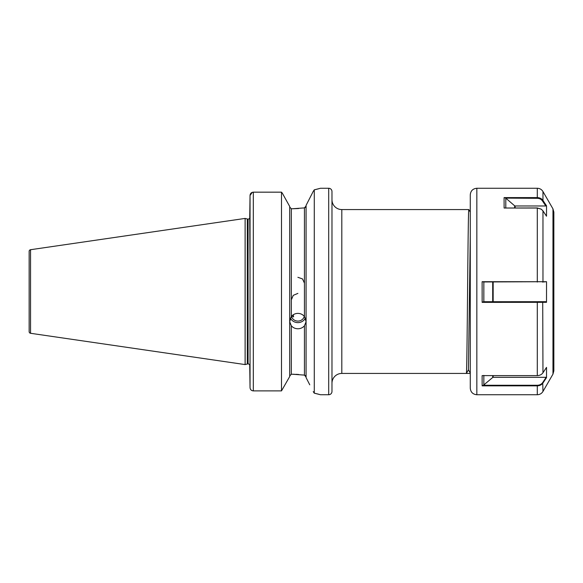 <?xml version="1.0" encoding="UTF-8"?>
<svg xmlns="http://www.w3.org/2000/svg" width="583" height="583" viewBox="0 0 583 583"><rect width="100%" height="100%" fill="white"/><g stroke="black" fill="none" stroke-linecap="round" stroke-linejoin="round"><path stroke-width="0.87" d="M304.443 283.149L302.526 278.944L297.891 277.297M291.34 325.773L289.7 321.765L291.34 316.54C293.009 314.492 295.195 313.443 297.891 313.37C300.588 313.435 302.774 314.492 304.443 316.54L306.082 321.765L304.443 325.773C302.774 327.719 300.588 328.717 297.891 328.768C295.195 328.717 293.009 327.719 291.34 325.773L291.34 374.242L289.7 375.962L291.34 374.242L292.484 374.242L304.443 375.102L306.082 377.048L305.579 375.751L304.443 375.102L304.443 325.773M305.354 318.099A8.191 7.696 0 0 1 297.891 322.625A8.191 7.696 0 0 1 290.429 318.099M293.336 314.718L293.584 316.897L291.777 316.022M291.34 299.851L293.256 295.348L297.891 293.387M304.275 316.329A6.551 6.158 0 0 1 297.891 321.087A6.551 6.158 0 0 1 291.507 316.329M250.041 318.959L250.041 320.883M306.082 205.376L313.239 191.384L306.082 205.376L306.082 377.624L309.762 384.809M298.649 208.525L292.484 208.758L304.443 207.898L306.082 205.952L305.579 207.249L304.443 207.898L304.443 316.54M29.15 260.368L29.15 322.632L29.15 260.368M341.806 209.567L341.806 373.433L466.349 373.433C466.75 374.577 467.165 335.254 467.573 291.5C467.981 247.746 468.397 208.423 468.805 209.567L341.806 209.567A9.831 9.831 0 0 1 331.975 199.736M341.806 373.433A9.831 9.831 0 0 0 331.975 383.264M470.277 377.529L470.277 373.433L466.349 373.433L468.44 369.819L470.277 235.525M328.695 394.735A3.279 3.279 0 0 0 331.975 391.455L331.975 191.545A3.279 3.279 0 0 0 328.695 188.265L328.695 394.735L320.504 394.735L314.281 393.175L314.281 189.825L313.239 191.384M250.041 268.391L249.728 218.18A1.968 1.968 0 0 1 248.074 219.077L248.074 363.923A1.968 1.968 0 0 1 249.728 364.82L250.041 387.6C250.209 389.575 251.302 390.676 253.321 390.894L281.502 390.894L289.7 376.545L281.502 390.894L253.321 390.894C251.309 390.683 250.216 389.582 250.041 387.6L250.041 195.48L252.286 192.332M248.074 219.077L248.074 363.923M247.833 219.077A1.968 1.968 0 0 1 247.323 219.011L245.122 218.421L245.122 364.579L247.323 363.989A1.968 1.968 0 0 1 247.833 363.923M29.15 331.661L29.15 251.339L29.15 331.661A1.64 1.64 0 0 0 30.549 333.287L245.122 364.579M29.15 251.339A1.64 1.64 0 0 1 30.549 249.713L245.122 218.421M314.281 189.825L320.504 188.265L328.695 188.265M291.34 316.54L291.34 208.758L289.7 207.038L291.34 208.758L292.484 208.758M298.649 374.475L295.727 374.308M294.495 374.271L292.484 374.242M249.728 218.18L250.041 195.48C250.216 193.483 251.302 192.375 253.321 192.164L281.502 192.164L281.502 390.894M250.041 363.93L250.041 322.647L250.041 363.93M250.041 219.07L250.041 314.609M281.502 192.164L282.369 193.25L281.502 192.164L253.321 192.164L253.321 390.894M289.7 206.455L282.369 193.25L289.7 206.455L289.7 376.545M313.239 391.616L314.281 393.175M318.763 394.261L316.933 393.795M316.336 393.649L314.652 393.255M314.485 189.781L316.525 189.307M316.977 189.198L318.894 188.703M468.805 209.567L470.277 212.11L470.277 205.471M470.277 373.033L468.433 369.833L466.371 373.39M476.836 394.735L476.836 188.265C472.849 188.652 470.663 190.838 470.277 194.817L470.277 388.183C470.663 392.162 472.849 394.348 476.836 394.735L537.293 394.735L537.293 385.844L482.148 385.844L482.126 375.605L537.293 375.605C539.763 375.532 541.658 374.585 542.97 372.763L546.533 367.377L546.511 377.624L542.97 382.98C541.658 384.816 539.763 385.771 537.293 385.844L537.293 385.268C539.654 385.195 541.461 384.284 542.715 382.535L546.169 377.31L493.16 377.31A0.656 0.568 0 0 0 492.701 377.478L483.416 385.268L537.293 385.268M552.968 374.133L552.968 208.867L553.85 212.139L553.85 370.861L552.968 374.133L542.97 391.455C541.658 393.561 539.771 394.655 537.293 394.735M542.97 210.871L541.286 209.202L537.293 208.029L504.113 208.029L504.084 197.601L537.293 197.601C539.763 197.666 541.658 198.621 542.97 200.457L546.533 205.814L546.511 216.198L542.97 210.871L542.97 281.72L546.533 281.698L546.511 302.322L482.148 302.373L482.126 281.706L542.97 281.72L483.846 281.961L483.839 301.724L483.416 301.724L546.169 301.688L483.839 301.724M483.839 375.401L483.839 385.166M482.148 385.844L483.416 385.268M546.533 281.698L542.43 282.048M546.169 301.688L546.511 302.322M482.148 302.373L483.416 301.724M482.126 281.706L483.846 281.961M505.978 198.315L514.658 205.814A0.656 0.568 180 0 0 515.124 205.981L545.812 205.981L542.43 200.895C541.25 199.24 539.537 198.38 537.293 198.315L505.804 198.118L505.796 208.058M546.533 205.814L545.812 205.981M504.113 208.029L537.293 207.956L541.192 209.144M505.804 198.118L504.084 197.601M247.323 219.011L247.323 363.989M30.549 249.713L30.549 333.287M537.293 207.956L537.293 282.063M537.293 301.724L537.293 375.605M542.715 301.71L542.97 372.763M542.715 382.535L542.97 391.455M552.968 208.867L542.97 191.545L542.97 200.457L542.43 200.895M476.836 188.265L537.293 188.265L537.293 198.315M493.16 375.605L493.16 377.31M492.701 377.478L492.701 375.605M493.16 282.063L493.16 301.688M492.701 301.688L492.701 282.063M514.658 207.956L514.658 205.814M515.124 205.981L515.124 207.956M542.97 191.545C541.658 189.439 539.771 188.345 537.293 188.265"/></g></svg>
